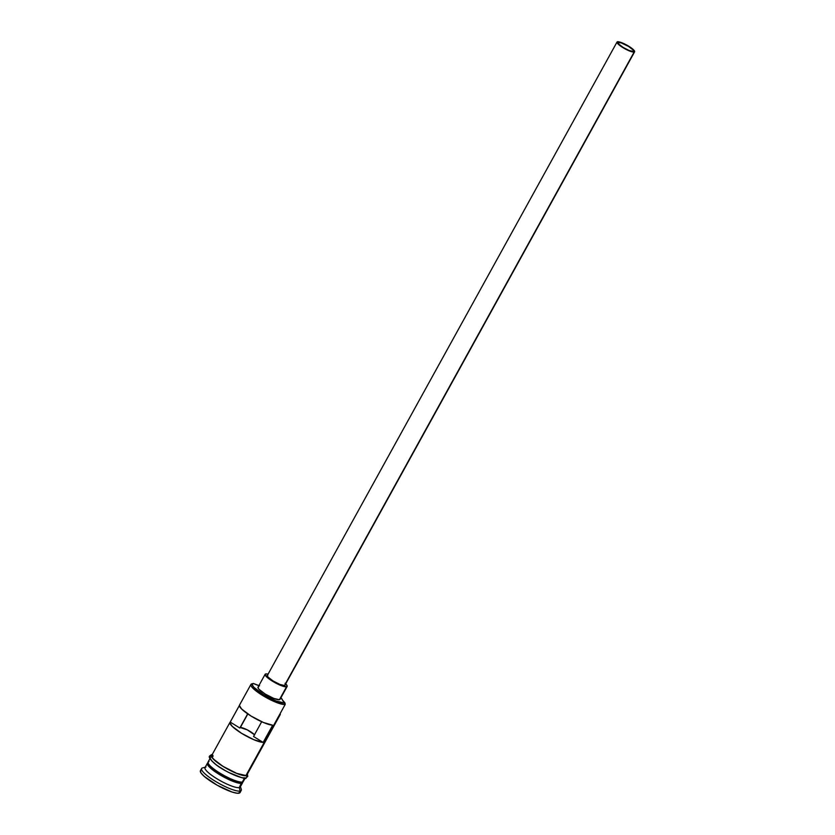 <?xml version="1.0" encoding="UTF-8"?>
<svg xmlns="http://www.w3.org/2000/svg" width="835" height="835" viewBox="0 0 835 835"><rect width="100%" height="100%" fill="white"/><g stroke="black" fill="none" stroke-linecap="round" stroke-linejoin="round"><path stroke-width="1.25" d="M285.194 704.437L284.829 703.06A19.111 3.904 -151.1 0 1 263.463 694.584A19.111 3.904 -151.1 0 1 253.047 683.541A19.111 3.904 -151.1 0 1 253.182 683.51L252.191 684.7L253.756 687.195L263.265 694.459L276.135 701.024L284.829 703.06L285.194 704.437L285.006 703.018A19.111 3.904 -151.1 0 1 284.829 703.06A19.111 3.904 28.9 0 0 285.006 703.018A15.082 3.089 -151.1 0 1 282.449 699.949L280.884 697.789A15.333 3.131 -151.1 0 1 282.449 699.949L285.006 703.018L285.194 704.437A20.113 4.112 -151.1 0 1 264.486 696.578A20.113 4.112 -151.1 0 1 250.928 684.429A20.113 4.112 -151.1 0 1 251.878 683.855A20.113 4.112 28.9 0 0 251.732 683.886A20.113 4.112 28.9 0 0 262.701 695.513A20.113 4.112 28.9 0 0 285.194 704.437L245.939 775.538L285.194 704.437M254.498 734.737A8.799 1.795 28.9 0 0 247.118 729.78A8.799 1.795 28.9 0 0 240.313 727.567L247.828 713.956L240.313 727.567L247.254 729.842L254.623 734.873M618.537 42.418A8.799 1.795 -151.1 0 1 627.586 45.852A8.799 1.795 -151.1 0 1 633.525 51.175A8.799 1.795 -151.1 0 1 633.107 51.426L629.11 50.486L623.181 47.459L618.798 44.119L618.161 42.606L621.23 42.877L628.463 46.374L632.846 49.724L633.567 50.872L633.107 51.426A8.799 1.795 -151.1 0 1 624.048 47.981A8.799 1.795 -151.1 0 1 618.119 42.669A8.799 1.795 -151.1 0 1 618.537 42.418L618.13 43.149L618.537 42.418M617.013 42.053L267.336 675.494A10.062 2.056 28.9 0 0 274.12 681.579A10.062 2.056 28.9 0 0 284.474 685.504L634.151 52.062A10.062 2.056 -151.1 0 1 623.797 48.138A10.062 2.056 -151.1 0 1 617.013 42.053A10.062 2.056 -151.1 0 1 617.493 41.771A10.062 2.056 -151.1 0 1 627.847 45.706A10.062 2.056 -151.1 0 1 634.621 51.78A10.062 2.056 -151.1 0 1 634.151 52.062L284.474 685.504L279.892 684.429L273.118 680.974L268.118 677.154L267.294 675.839L267.816 675.212M265.133 674.283L258.005 687.215A12.567 2.568 28.9 0 0 266.48 694.803A12.567 2.568 28.9 0 0 279.422 699.72L286.551 686.788A12.567 2.568 -151.1 0 1 273.619 681.882A12.567 2.568 -151.1 0 1 265.133 674.283A12.567 2.568 -151.1 0 1 265.728 673.928A12.567 2.568 -151.1 0 1 268.087 674.148L265.728 673.928L265.081 674.711L270.404 679.857L278.786 684.575L286.551 686.788L279.422 699.72L273.703 698.384L265.227 694.052L258.975 689.282L257.942 687.633L258.599 686.85M201.621 768.534L200.431 770.684A22.628 4.624 28.9 0 0 215.691 784.357A22.628 4.624 28.9 0 0 238.987 793.198L240.177 791.048A22.628 4.624 -151.1 0 1 216.881 782.207A22.628 4.624 -151.1 0 1 201.621 768.534A22.628 4.624 -151.1 0 1 202.696 767.887A22.628 4.624 28.9 0 0 202.529 767.929A22.628 4.624 28.9 0 0 214.866 780.996A22.628 4.624 28.9 0 0 240.177 791.048L239.28 787.603L241.722 782.176A19.612 4.008 -151.1 0 1 222.809 775.245A19.612 4.008 -151.1 0 1 208.207 763.305M242.682 781.925A20.113 4.112 -151.1 0 1 242.609 782.729A20.113 4.112 -151.1 0 1 241.659 783.293A20.113 4.112 -151.1 0 1 220.951 775.433A20.113 4.112 -151.1 0 1 207.393 763.284L205.013 767.595A20.113 4.112 28.9 0 0 218.582 779.744A20.113 4.112 28.9 0 0 239.28 787.603A20.113 4.112 -151.1 0 1 216.787 778.679A20.113 4.112 -151.1 0 1 205.817 767.052A20.113 4.112 -151.1 0 1 205.963 767.021M250.928 684.429L239.509 705.116A20.113 4.112 28.9 0 0 251.784 716.503A20.113 4.112 28.9 0 0 272.68 725.197L263.161 742.43A20.113 4.112 -151.1 0 1 242.265 733.735A20.113 4.112 -151.1 0 1 229.99 722.348L211.673 755.529A20.113 4.112 28.9 0 0 225.241 767.678A20.113 4.112 28.9 0 0 245.939 775.538L246.983 774.285M229.99 722.348A20.113 4.112 -151.1 0 1 230.22 722.077L239.394 705.45L241.67 709.061L251.074 716.065L263.39 722.473L272.68 725.197L263.161 742.43L253.871 739.716L241.555 733.297L232.151 726.293L229.886 722.724L239.739 704.844M209.961 758.618L208.103 761.99A20.113 4.112 28.9 0 0 221.672 774.149A20.113 4.112 28.9 0 0 242.369 782.009L244.54 778.074L242.369 782.009A20.113 4.112 28.9 0 0 243.319 781.435L245.187 778.063M208.312 762.668L208.072 763.096A19.612 4.008 28.9 0 0 221.296 774.943A19.612 4.008 28.9 0 0 241.482 782.614A19.612 4.008 28.9 0 0 242.411 782.051L242.641 781.623M242.16 782.04A19.612 4.008 -151.1 0 1 241.722 782.176L241.659 783.293A20.113 4.112 -151.1 0 1 220.993 775.465A20.113 4.112 -151.1 0 1 207.383 763.305A20.113 4.112 -151.1 0 1 208.03 762.793M247.202 774.4L246.148 775.673A1.252 1.2 78.5 0 1 245.803 777.98A1.252 1.2 -101.5 0 0 246.148 775.673A20.364 4.165 -151.1 0 1 225.356 767.814A20.364 4.165 -151.1 0 1 211.422 755.477M212.132 754.694A1.252 1.2 -101.5 0 0 210.629 755.988A1.252 1.2 -101.5 0 0 213.008 756.113M212.194 754.59L211.568 754.673A1.252 1.2 78.5 0 0 211.224 756.98A20.364 4.165 28.9 0 0 221.974 768.649A20.364 4.165 28.9 0 0 244.958 777.823A1.252 1.2 78.5 0 0 245.803 777.98C248.392 780.558 225.314 773.2 213.979 763.023C206.662 755.727 209.481 756.447 211.568 754.673A1.252 1.2 78.5 0 1 213.019 756.051A1.252 1.2 78.5 0 1 211.359 757.053M247.671 713.852L239.843 728.026L230.22 722.077L239.843 728.026L247.671 713.852M239.948 792.707L237.297 793.25L232.046 792.018L217.225 785.244L204.178 776.341L200.88 772.761L200.536 770.538M238.987 793.198A22.628 4.624 28.9 0 0 240.052 792.561L241.242 790.401A22.628 4.624 -151.1 0 1 240.177 791.048L238.987 793.198M241.659 783.293L239.28 787.603A20.113 4.112 28.9 0 0 240.229 787.029L242.609 782.729M211.224 756.98L210.357 757.428M210.169 758.253L211.839 760.915L215.983 764.568M218.801 766.593L225.377 770.663M228.894 772.542L241.336 777.51M243.444 777.865L244.958 777.823M246.148 775.673L236.879 773.502L223.164 766.499L213.029 758.764L211.359 756.103L212.414 754.83M211.766 755.393L212.069 757.376L215.002 760.56L223.237 766.478L236.785 773.398L245.939 775.538A20.113 4.112 28.9 0 0 246.889 774.974L280.195 714.645A20.113 4.112 -151.1 0 1 279.245 715.209A20.113 4.112 28.9 0 0 280.216 713.674L280.174 713.528A20.113 4.112 -151.1 0 1 280.195 714.645M240.177 791.048A22.628 4.624 28.9 0 0 241.273 789.315L240.261 786.069A20.113 4.112 -151.1 0 1 239.28 787.603L240.177 791.048M258.881 685.618A15.082 3.089 -151.1 0 1 253.37 683.479A19.111 3.904 28.9 0 0 253.182 683.51A19.111 3.904 -151.1 0 1 253.37 683.479L259.56 685.806M279.955 699.448L279.422 699.72A12.567 2.568 28.9 0 0 280.017 699.365L287.146 686.433A12.567 2.568 -151.1 0 1 286.551 686.788L287.209 686.005L285.069 683.291M241.722 782.176A19.612 4.008 -151.1 0 1 224.959 776.425A19.612 4.008 -151.1 0 1 208.907 764.787M209.053 761.416A20.113 4.112 28.9 0 0 219.668 772.949A20.113 4.112 28.9 0 0 242.369 782.009M207.967 763.482A19.612 4.008 28.9 0 0 222.11 775.423A19.612 4.008 28.9 0 0 241.482 782.614M253.537 736.48L263.161 742.43L253.537 736.48L261.679 721.732L253.537 736.48M285.695 683.865A12.567 2.568 -151.1 0 1 287.146 686.433M284.902 685.284L284.474 685.504A10.062 2.056 28.9 0 0 284.944 685.222L634.621 51.78M634.151 52.062L634.673 51.436L633.848 50.121L627.158 45.309L620.572 42.293L617.065 41.99L617.796 43.712L622.795 47.532L629.58 50.987L634.151 52.062M251.732 683.886L253.047 683.541M202.529 767.929L205.817 767.052M247.41 774.035L247.776 776.425L245.803 777.98"/></g></svg>
